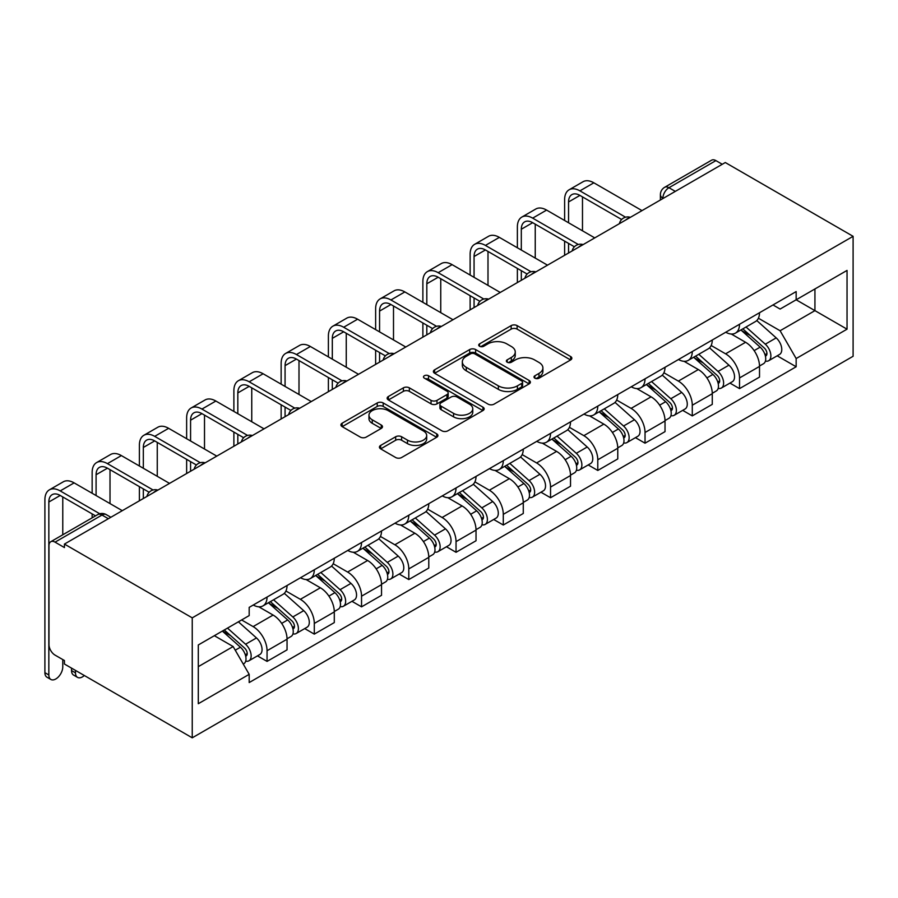 <?xml version="1.0" encoding="UTF-8"?>
<svg xmlns="http://www.w3.org/2000/svg" width="898" height="898" viewBox="0 0 898 898"><rect width="100%" height="100%" fill="white"/><g stroke="black" fill="none" stroke-linecap="round" stroke-linejoin="round"><path stroke-width="1.35" d="M534.871 378.181A2.941 1.695 0 0 0 539.036 378.181L570.623 359.941A4.209 2.425 0 0 0 571.846 358.235A4.209 2.425 0 0 0 570.623 356.517L517.113 325.615A4.209 2.425 0 0 0 511.164 325.615L479.577 343.855A2.941 1.695 0 0 0 478.713 345.056A2.941 1.695 0 0 0 479.577 346.258A2.941 1.695 0 0 0 483.741 346.258L487.827 343.9A13.459 7.768 0 0 1 506.854 343.9L511.31 346.471A13.459 7.768 0 0 1 515.25 351.96A13.459 7.768 0 0 1 511.31 357.46L507.224 359.817A2.941 1.695 0 0 0 506.36 361.018A2.941 1.695 0 0 0 507.224 362.22A2.941 1.695 0 0 0 511.389 362.22L515.474 359.862A13.459 7.768 0 0 1 534.501 359.862L538.957 362.433A13.459 7.768 0 0 1 542.897 367.922A13.459 7.768 0 0 1 538.957 373.422L534.871 375.779A2.941 1.695 0 0 0 534.007 376.98A2.941 1.695 0 0 0 534.871 378.181L534.871 375.779M380.651 445.419A4.209 2.425 0 0 0 379.427 447.137A4.209 2.425 0 0 0 380.651 448.854L395.67 457.52A4.209 2.425 0 0 0 401.619 457.52L436.697 437.27A4.209 2.425 0 0 0 437.921 435.552A4.209 2.425 0 0 0 436.697 433.835L383.188 402.944A4.209 2.425 0 0 0 377.239 402.944L342.16 423.194A4.209 2.425 0 0 0 340.926 424.911A4.209 2.425 0 0 0 342.16 426.629L360.289 437.09A4.209 2.425 0 0 0 366.238 437.09L381.246 428.425A4.209 2.425 0 0 0 382.481 426.707A4.209 2.425 0 0 0 381.246 425.001L372.255 419.804A11.247 6.488 0 0 1 368.966 415.213A11.247 6.488 0 0 1 375.903 409.219A11.247 6.488 0 0 1 388.161 410.622L423.396 430.961A11.247 6.488 0 0 1 426.685 435.552A11.247 6.488 0 0 1 419.748 441.547A11.247 6.488 0 0 1 407.49 440.143L401.619 436.754A4.209 2.425 0 0 0 395.67 436.754L380.651 445.419L380.651 448.854M192.239 617.858L64.431 544.076L725.292 162.527L853.1 236.32L192.239 617.858L192.239 737.819L853.1 356.27L853.1 236.32M488.119 404.145A4.209 2.425 0 0 0 494.068 404.145L529.146 383.884A4.209 2.425 0 0 0 530.381 382.178A4.209 2.425 0 0 0 529.146 380.46L475.637 349.558A4.209 2.425 0 0 0 469.688 349.558L434.61 369.819A4.209 2.425 0 0 0 433.386 371.536A4.209 2.425 0 0 0 434.61 373.242L488.119 404.145M425.529 378.821A2.941 1.695 0 0 1 428.514 379.237L428.514 375.734L482.922 407.142A4.209 2.425 0 0 1 484.157 408.859A4.209 2.425 0 0 1 482.922 410.577L447.844 430.827A4.209 2.425 0 0 1 441.895 430.827L388.385 399.936L388.385 396.501A4.209 2.425 0 0 0 387.15 398.218A4.209 2.425 0 0 0 388.385 399.936M388.385 396.501L403.393 387.835A4.209 2.425 0 0 1 409.342 387.835L431.051 400.362A4.209 2.425 0 0 0 436.989 400.362L446.946 394.615A4.209 2.425 0 0 0 448.181 392.897A4.209 2.425 0 0 0 446.946 391.18L424.361 378.137A2.941 1.695 0 0 1 423.497 376.936A2.941 1.695 0 0 1 425.315 375.364A2.941 1.695 0 0 1 428.514 375.734M64.431 544.076L64.431 547.567L55.047 542.145A8.565 4.95 -120 0 0 50.759 541.73A8.565 4.95 -120 0 0 48.986 545.647L48.986 644.618A8.565 4.95 -120 0 0 55.047 655.113L64.431 660.524L64.431 664.026L192.239 737.819M675.318 191.386L668.954 187.716A8.565 4.95 60 0 0 664.677 187.289L711.62 160.181A8.565 4.95 60 0 1 715.897 160.607L668.954 187.716A8.565 4.95 120 0 0 662.904 198.2L662.904 198.548M722.261 164.278L715.897 160.607M739.525 324.279A19.7 11.371 60 0 1 735.44 333.124L755.431 321.574A19.7 11.371 -120 0 0 759.517 312.74M711.16 345.494L725.595 353.823A19.7 11.371 60 0 1 739.525 377.957L759.517 366.418A19.7 11.371 -120 0 0 745.587 342.284L731.275 334.022M759.517 366.418L759.517 377.081L739.525 388.621L729.939 383.087M735.44 333.124A19.7 11.371 60 0 1 725.741 332.226M739.525 377.957L739.525 388.621M692.279 351.556A19.7 11.371 60 0 1 688.194 360.401L708.185 348.862A19.7 11.371 -120 0 0 712.271 340.016M682.693 410.364L692.279 415.897L712.271 404.358L712.271 393.694A19.7 11.371 -120 0 0 698.33 369.561L684.029 361.299M688.194 360.401A19.7 11.371 60 0 1 678.495 359.514M663.914 372.771L678.349 381.1A19.7 11.371 60 0 1 692.279 405.234L692.279 415.897M645.033 378.833A19.7 11.371 60 0 1 640.947 387.678L660.939 376.139A19.7 11.371 -120 0 0 665.014 367.293M635.447 437.652L645.033 443.185L665.025 431.635L665.025 420.971A19.7 11.371 -120 0 0 651.084 396.837L636.783 388.587M640.947 387.678A19.7 11.371 60 0 1 631.249 386.791M616.657 400.048L631.103 408.388A19.7 11.371 60 0 1 645.033 432.51L645.033 443.185M597.787 406.109A19.7 11.371 60 0 1 593.701 414.955L613.693 403.415A19.7 11.371 -120 0 0 617.768 394.57M588.201 464.928L597.787 470.462L617.768 458.923L617.768 448.248A19.7 11.371 -120 0 0 603.838 424.125L589.537 415.864M593.701 414.955A19.7 11.371 60 0 1 584.003 414.068M569.411 427.325L583.846 435.665A19.7 11.371 60 0 1 597.787 459.787L597.787 470.462M550.53 433.386A19.7 11.371 60 0 1 546.455 442.231L566.447 430.692A19.7 11.371 -120 0 0 570.522 421.847M540.955 492.205L550.541 497.739L570.522 486.2L570.522 475.525A19.7 11.371 -120 0 0 556.592 451.402L542.291 443.141M546.455 442.231A19.7 11.371 60 0 1 536.757 441.345M522.165 454.601L536.6 462.941A19.7 11.371 60 0 1 550.541 487.064L550.541 497.739M503.284 460.663A19.7 11.371 60 0 1 499.209 469.508L519.201 457.969A19.7 11.371 -120 0 0 523.276 449.123M493.709 519.482L503.284 525.016L523.276 513.476L523.276 502.801A19.7 11.371 -120 0 0 509.346 478.679L495.034 470.417M499.209 469.508A19.7 11.371 60 0 1 489.511 468.621M474.919 481.878L489.354 490.218A19.7 11.371 60 0 1 503.284 514.352L503.284 525.016M456.038 487.94A19.7 11.371 60 0 1 451.963 496.785L471.955 485.246A19.7 11.371 -120 0 0 476.03 476.4M446.452 546.759L456.038 552.292L476.03 540.753L476.03 530.089A19.7 11.371 -120 0 0 462.1 505.956L447.788 497.694M451.963 496.785A19.7 11.371 60 0 1 442.265 495.898M427.673 509.155L442.108 517.495A19.7 11.371 60 0 1 456.038 541.629L456.038 552.292M408.792 515.216A19.7 11.371 60 0 1 404.717 524.062L424.698 512.522A19.7 11.371 -120 0 0 428.784 503.677M399.206 574.035L408.792 579.569L428.784 568.03L428.784 557.366A19.7 11.371 -120 0 0 414.854 533.232L400.542 524.971M404.717 524.062A19.7 11.371 60 0 1 395.019 523.175M380.426 536.443L394.862 544.772A19.7 11.371 60 0 1 408.792 568.905L408.792 579.569M361.546 542.504A19.7 11.371 60 0 1 357.471 551.338L377.452 539.799A19.7 11.371 -120 0 0 381.538 530.954M351.96 601.312L361.546 606.846L381.538 595.307L381.538 584.643A19.7 11.371 -120 0 0 367.608 560.509L353.296 552.248M357.471 551.338A19.7 11.371 60 0 1 347.762 550.452M333.18 563.72L347.616 572.048A19.7 11.371 60 0 1 361.546 596.182L361.546 606.846M314.3 569.781A19.7 11.371 60 0 1 310.214 578.626L330.206 567.076A19.7 11.371 -120 0 0 334.292 558.242M304.714 628.589L314.3 634.123L334.292 622.583L334.292 611.92A19.7 11.371 -120 0 0 320.361 587.786L306.05 579.524M310.214 578.626A19.7 11.371 60 0 1 300.516 577.728M285.934 590.996L300.37 599.325A19.7 11.371 60 0 1 314.3 623.459L314.3 634.123M267.054 597.058A19.7 11.371 60 0 1 262.968 605.903L282.96 594.364A19.7 11.371 -120 0 0 287.046 585.518M257.468 655.866L267.054 661.399L287.046 649.86L287.046 639.196A19.7 11.371 -120 0 0 273.115 615.063L258.804 606.801M262.968 605.903A19.7 11.371 60 0 1 253.27 605.005M241.607 619.957L253.124 626.602A19.7 11.371 60 0 1 267.054 650.736L267.054 661.399M772.987 304.95L780.104 309.058L847.039 270.421L814.935 288.954L814.935 310.641L780.104 330.745L758.406 318.218M198.301 666.653L233.132 646.538L249.184 674.342L198.301 703.718L198.301 644.966L249.184 615.59L249.184 607.374L796.156 291.581L796.156 299.797L847.039 329.173L796.156 358.549L780.104 330.745M847.039 270.421L847.039 329.173M249.184 674.342L249.184 682.559L796.156 366.766L796.156 358.549M233.132 646.538L214.353 635.694M777.185 355.81L796.156 366.766M536.05 378.597L538.957 376.913A13.459 7.768 0 0 0 542.897 371.424L542.897 367.922M515.25 351.96L515.25 355.462A13.459 7.768 0 0 1 511.31 360.951L508.403 362.635M570.567 359.975L517.113 329.117A4.209 2.425 0 0 0 511.164 329.117L480.756 346.673M529.09 383.917L475.637 353.06A4.209 2.425 0 0 0 469.688 353.06L434.666 373.276M521.716 383.379A2.941 1.695 0 0 0 522.58 382.178A2.941 1.695 0 0 0 521.716 380.976L474.75 353.857A2.941 1.695 0 0 0 470.586 353.857L466.275 356.338A13.459 7.768 0 0 0 462.335 361.838A13.459 7.768 0 0 0 466.275 367.327L498.379 385.859A13.459 7.768 0 0 0 517.405 385.859L521.716 383.379L521.716 386.87A2.941 1.695 0 0 0 522.58 385.669L522.58 382.178M462.335 361.838L462.335 365.329A13.459 7.768 0 0 0 466.275 370.818L466.275 367.327M521.716 386.87L517.405 389.362A13.459 7.768 0 0 1 498.379 389.362L466.275 370.818M388.441 399.969L403.393 391.337L403.393 387.835M448.181 392.897L448.181 396.4A4.209 2.425 0 0 1 446.946 398.117L436.989 403.864A4.209 2.425 0 0 1 431.051 403.864L409.342 391.337A4.209 2.425 0 0 0 403.393 391.337M428.514 379.237L482.866 410.611M453.569 413.372A11.247 6.488 0 0 0 465.826 414.775A11.247 6.488 0 0 0 472.763 408.781A11.247 6.488 0 0 0 469.474 404.19L457.06 397.017A4.209 2.425 0 0 0 451.11 397.017L441.154 402.764A4.209 2.425 0 0 0 439.919 404.482A4.209 2.425 0 0 0 441.154 406.199L453.569 413.372L453.569 416.863A11.247 6.488 0 0 0 465.826 418.277A11.247 6.488 0 0 0 472.763 412.272L472.763 408.781M439.919 404.482L439.919 407.984A4.209 2.425 0 0 0 441.154 409.701L441.154 406.199M453.569 416.863L441.154 409.701M426.685 435.552L426.685 439.043A11.247 6.488 0 0 1 419.748 445.049A11.247 6.488 0 0 1 407.49 443.634L401.619 440.245A4.209 2.425 0 0 0 395.67 440.245L380.707 448.888M368.966 415.213L368.966 418.715A11.247 6.488 0 0 0 372.255 423.306L372.255 419.804M381.19 428.458L372.255 423.306M436.641 437.304L383.188 406.435A4.209 2.425 0 0 0 377.239 406.435L342.217 426.662M740.895 329.97L760.146 347.156A10.709 6.185 60 0 1 763.502 363.712L759.506 366.025M741.4 330.43L750.459 335.661M742.837 328.859L764.254 347.975A5.141 2.963 60 0 1 765.871 355.922A5.141 2.963 60 0 1 765.399 356.102M746.036 327.007L765.298 344.181A10.709 6.185 60 0 1 768.654 360.738A10.709 6.185 60 0 1 765.422 361.086M756.778 320.552L776.198 337.884A10.709 6.185 60 0 1 779.554 354.441L768.654 360.738M568.557 222.771L568.557 201.96A16.063 9.272 60 0 1 571.88 194.608A16.063 9.272 60 0 1 579.917 195.405L621.64 219.494M642.003 210.615L593.847 182.81A21.631 12.493 -120 0 0 583.027 181.744L569.096 189.792A21.631 12.493 -120 0 0 564.618 199.693L564.618 220.493M625.547 217.204L579.917 190.859A21.631 12.493 -120 0 0 569.096 189.792M564.618 241.135L564.618 255.29M568.557 253.023L568.557 243.403M582.488 230.808L582.488 196.887M693.649 357.258L712.9 374.432A10.709 6.185 60 0 1 716.256 390.989L712.26 393.302M694.154 357.707L703.213 362.938M695.591 356.136L717.008 375.252A5.141 2.963 60 0 1 718.625 383.199A5.141 2.963 60 0 1 718.153 383.379M698.79 354.283L718.041 371.458A10.709 6.185 60 0 1 721.408 388.015A10.709 6.185 60 0 1 718.175 388.363M709.532 347.84L728.952 365.16A10.709 6.185 60 0 1 732.308 381.729L721.408 388.015M646.392 384.535L665.654 401.709A10.709 6.185 60 0 1 669.01 418.266L665.014 420.578M646.908 384.984L655.967 390.215M648.334 383.412L669.762 402.529A5.141 2.963 60 0 1 671.378 410.476A5.141 2.963 60 0 1 670.907 410.655M651.544 381.56L670.795 398.734A10.709 6.185 60 0 1 674.162 415.291A10.709 6.185 60 0 1 670.929 415.639M662.275 375.117L681.705 392.448A10.709 6.185 60 0 1 685.062 409.005L674.162 415.291M521.311 250.048L521.311 229.237A16.063 9.272 60 0 1 524.634 221.885A16.063 9.272 60 0 1 532.671 222.682L574.394 246.77M594.757 237.891L546.601 210.087A21.631 12.493 -120 0 0 535.78 209.021L521.85 217.069A21.631 12.493 -120 0 0 517.371 226.97L517.371 247.769M578.301 244.481L532.671 218.135A21.631 12.493 -120 0 0 521.85 217.069M517.371 268.412L517.371 282.567M521.311 280.299L521.311 270.68M535.242 258.096L535.242 224.163M474.065 277.325L474.065 256.514A16.063 9.272 60 0 1 477.388 249.161A16.063 9.272 60 0 1 485.425 249.958L527.148 274.047M547.511 265.168L499.355 237.375A21.631 12.493 -120 0 0 488.534 236.297L474.604 244.346A21.631 12.493 -120 0 0 470.125 254.246L470.125 275.057M531.055 271.757L485.425 245.412A21.631 12.493 -120 0 0 474.604 244.346M470.125 295.689L470.125 309.844M474.065 307.576L474.065 297.956M487.996 285.373L487.996 251.451M599.146 411.812L618.408 428.986A10.709 6.185 60 0 1 621.764 445.543L617.768 447.855M599.662 412.261L608.721 417.491M601.088 410.689L622.516 429.805A5.141 2.963 60 0 1 624.132 437.753A5.141 2.963 60 0 1 623.661 437.932M604.298 408.837L623.549 426.011A10.709 6.185 60 0 1 626.916 442.579A10.709 6.185 60 0 1 623.683 442.916M615.029 402.394L634.459 419.725A10.709 6.185 60 0 1 637.816 436.282L626.916 442.579M551.9 439.088L571.15 456.263A10.709 6.185 60 0 1 574.518 472.819L570.522 475.132M552.416 439.537L561.475 444.779M553.841 437.966L575.27 457.082A5.141 2.963 60 0 1 576.886 465.029A5.141 2.963 60 0 1 576.415 465.22M557.052 436.114L576.303 453.299A10.709 6.185 60 0 1 579.67 469.856A10.709 6.185 60 0 1 576.426 470.193M567.783 429.671L587.202 447.002A10.709 6.185 60 0 1 590.57 463.559L579.67 469.856M504.654 466.365L523.904 483.539A10.709 6.185 60 0 1 527.272 500.107L523.276 502.409M505.17 466.825L514.228 472.056M506.595 465.243L528.024 484.359A5.141 2.963 60 0 1 529.629 492.306A5.141 2.963 60 0 1 529.169 492.497M509.806 463.39L529.057 480.576A10.709 6.185 60 0 1 532.413 497.133A10.709 6.185 60 0 1 529.18 497.47M520.537 456.947L539.956 474.279A10.709 6.185 60 0 1 543.324 490.836L532.413 497.133M426.819 304.602L426.819 283.79A16.063 9.272 60 0 1 430.142 276.438A16.063 9.272 60 0 1 438.168 277.235L479.902 301.324M500.265 292.456L452.109 264.652A21.631 12.493 -120 0 0 441.288 263.574L427.358 271.623A21.631 12.493 -120 0 0 422.879 281.523L422.879 302.334M483.809 299.034L438.168 272.689A21.631 12.493 -120 0 0 427.358 271.623M422.879 322.966L422.879 337.132M426.819 334.853L426.819 325.233M440.75 312.65L440.75 278.728M379.573 331.878L379.573 311.078A16.063 9.272 60 0 1 382.896 303.726A16.063 9.272 60 0 1 390.922 304.512L432.645 328.601M453.007 319.733L404.852 291.929A21.631 12.493 -120 0 0 394.042 290.851L380.112 298.899A21.631 12.493 -120 0 0 375.633 308.8L375.633 329.611M436.563 326.322L390.922 299.966A21.631 12.493 -120 0 0 380.112 298.899M375.633 350.242L375.633 364.408M379.573 362.13L379.573 352.51M393.504 339.927L393.504 306.005M332.316 359.155L332.316 338.355A16.063 9.272 60 0 1 335.65 331.003A16.063 9.272 60 0 1 343.676 331.789L385.399 355.889M405.761 347.01L357.606 319.205A21.631 12.493 -120 0 0 346.796 318.128L332.866 326.176A21.631 12.493 -120 0 0 328.387 336.077L328.387 356.888M389.317 353.599L343.676 327.242A21.631 12.493 -120 0 0 332.866 326.176M328.387 377.519L328.387 391.685M332.316 389.406L332.316 379.798M346.258 367.203L346.258 333.281M457.408 493.642L476.658 510.827A10.709 6.185 60 0 1 480.026 527.384L476.03 529.685M457.913 494.102L466.982 499.333M459.349 492.519L480.778 511.636A5.141 2.963 60 0 1 482.383 519.583A5.141 2.963 60 0 1 481.923 519.774M462.56 490.667L481.811 507.853A10.709 6.185 60 0 1 485.167 524.41A10.709 6.185 60 0 1 481.934 524.746M473.291 484.224L492.71 501.555A10.709 6.185 60 0 1 496.078 518.112L485.167 524.41M285.07 386.432L285.07 365.632A16.063 9.272 60 0 1 288.404 358.28A16.063 9.272 60 0 1 296.43 359.077L338.153 383.165M358.515 374.286L310.36 346.482A21.631 12.493 -120 0 0 299.55 345.416L285.62 353.453A21.631 12.493 -120 0 0 281.141 363.353L281.141 384.164M342.071 380.875L296.43 354.53A21.631 12.493 -120 0 0 285.62 353.453M281.141 404.796L281.141 418.962M285.07 416.683L285.07 407.075M299 394.48L299 360.558M410.161 520.919L429.412 538.104A10.709 6.185 60 0 1 432.78 554.661L428.784 556.962M410.667 521.379L419.736 526.61M412.103 519.796L433.521 538.912A5.141 2.963 60 0 1 435.137 546.86A5.141 2.963 60 0 1 434.666 547.05M415.314 517.944L434.565 535.129A10.709 6.185 60 0 1 437.921 551.686A10.709 6.185 60 0 1 434.688 552.034M426.045 511.501L445.464 528.832A10.709 6.185 60 0 1 448.832 545.389L437.921 551.686M237.824 413.72L237.824 392.909A16.063 9.272 60 0 1 241.158 385.556A16.063 9.272 60 0 1 249.184 386.353L290.907 410.442M311.269 401.563L263.114 373.759A21.631 12.493 -120 0 0 252.304 372.692L238.374 380.73A21.631 12.493 -120 0 0 233.884 390.63L233.884 411.441M294.825 408.152L249.184 381.807A21.631 12.493 -120 0 0 238.374 380.73M233.884 432.073L233.884 446.239M237.824 443.96L237.824 434.351M251.754 421.757L251.754 387.835M362.915 548.195L382.166 565.381A10.709 6.185 60 0 1 385.523 581.938L381.538 584.239M363.421 548.656L372.49 553.886M364.857 547.073L386.275 566.189A5.141 2.963 60 0 1 387.891 574.136A5.141 2.963 60 0 1 387.42 574.327M368.068 545.221L387.319 562.406A10.709 6.185 60 0 1 390.675 578.963A10.709 6.185 60 0 1 387.442 579.311M378.799 538.778L398.218 556.109A10.709 6.185 60 0 1 401.574 572.666L390.675 578.963M190.578 440.997L190.578 420.185A16.063 9.272 60 0 1 193.901 412.833A16.063 9.272 60 0 1 201.938 413.63L243.661 437.719M264.023 428.84L215.868 401.036A21.631 12.493 -120 0 0 205.058 399.969L191.117 408.006A21.631 12.493 -120 0 0 186.638 417.907L186.638 438.718M247.567 435.429L201.938 409.084A21.631 12.493 -120 0 0 191.117 408.006M186.638 459.349L186.638 473.515M190.578 471.248L190.578 461.628M204.508 449.034L204.508 415.112M315.669 575.472L334.92 592.658A10.709 6.185 60 0 1 338.277 609.214L334.281 611.516M316.175 575.932L325.233 581.163M317.611 574.361L339.029 593.477A5.141 2.963 60 0 1 340.645 601.424A5.141 2.963 60 0 1 340.174 601.604M320.811 572.509L340.073 589.683A10.709 6.185 60 0 1 343.429 606.24A10.709 6.185 60 0 1 340.196 606.588M331.553 566.054L350.972 583.386A10.709 6.185 60 0 1 354.328 599.943L343.429 606.24M143.332 468.273L143.332 447.462A16.063 9.272 60 0 1 146.655 440.11A16.063 9.272 60 0 1 154.692 440.907L196.415 464.996M216.777 456.117L168.622 428.312A21.631 12.493 -120 0 0 157.801 427.246L143.871 435.283A21.631 12.493 -120 0 0 139.392 445.195L139.392 465.995M200.321 462.706L154.692 436.361A21.631 12.493 -120 0 0 143.871 435.283M139.392 486.626L139.392 500.792M143.332 498.525L143.332 488.905M157.262 476.31L157.262 442.388M268.423 602.76L287.674 619.934A10.709 6.185 60 0 1 291.031 636.491L287.034 638.804M268.929 603.209L277.987 608.44M270.365 601.638L291.783 620.754A5.141 2.963 60 0 1 293.399 628.701A5.141 2.963 60 0 1 292.928 628.881M273.564 599.785L292.815 616.96A10.709 6.185 60 0 1 296.183 633.517A10.709 6.185 60 0 1 292.95 633.865M284.307 593.342L303.726 610.662A10.709 6.185 60 0 1 307.082 627.219L296.183 633.517M96.086 495.55L96.086 474.739A16.063 9.272 60 0 1 99.409 467.387A16.063 9.272 60 0 1 107.446 468.184L149.169 492.272M169.531 483.393L121.376 455.589A21.631 12.493 -120 0 0 110.555 454.523L96.625 462.571A21.631 12.493 -120 0 0 92.146 472.471L92.146 493.271M153.075 489.982L107.446 463.637A21.631 12.493 -120 0 0 96.625 462.571M92.146 513.914L92.146 517.832M110.016 503.587L110.016 469.665M77.531 677.373L73.591 675.094A9.856 5.691 -60 0 1 71.548 670.582L75.488 672.86A9.856 5.691 120 0 0 77.531 677.373A9.856 5.691 120 0 0 84.322 675.509M222.345 631.081L240.428 647.211A10.709 6.185 60 0 1 243.785 663.768L243.257 664.071M222.536 630.98L230.741 635.717M224.287 629.958L244.537 648.03A5.141 2.963 60 0 1 246.153 655.978A5.141 2.963 60 0 1 245.682 656.157M227.497 628.106L245.569 644.236A10.709 6.185 60 0 1 248.937 660.793A10.709 6.185 60 0 1 245.704 661.141M238.397 621.82L256.48 637.939A10.709 6.185 60 0 1 259.836 654.507L248.937 660.793M75.488 672.86L75.488 670.413M71.548 668.134L71.548 670.582M50.883 679.472L46.943 677.193A9.856 5.691 -60 0 1 44.9 672.681L48.84 674.959A9.856 5.691 120 0 0 50.883 679.472A9.856 5.691 120 0 0 58.471 676.823A9.856 5.691 120 0 0 62.77 666.911L62.77 659.57M48.84 674.959L48.84 502.016A16.063 9.272 60 0 1 52.163 494.663A16.063 9.272 60 0 1 60.2 495.46L95.547 515.867M122.285 510.67L74.13 482.877A21.631 12.493 -120 0 0 63.309 481.799L49.379 489.848A21.631 12.493 -120 0 0 44.9 499.748L44.9 672.681M99.768 513.768L60.2 490.914A21.631 12.493 -120 0 0 49.379 489.848M62.77 534.793L62.77 496.953M663.207 198.379L662.904 198.2A8.565 4.95 0 0 1 660.389 194.709L660.389 199.996M314.3 623.459L334.292 611.92M361.546 596.182L381.538 584.643M408.792 568.905L428.784 557.366M456.038 541.629L476.03 530.089M503.284 514.352L523.276 502.801M550.541 487.064L570.522 475.525M597.787 459.787L617.768 448.248M645.033 432.51L665.025 420.971M692.279 405.234L712.271 393.694M267.054 650.736L287.046 639.196M253.124 626.602L273.115 615.063M300.37 599.325L320.361 587.786M347.616 572.048L367.608 560.509M394.862 544.772L414.854 533.232M442.108 517.495L462.1 505.956M489.354 490.218L509.346 478.679M536.6 462.941L556.592 451.402M583.846 435.665L603.838 424.125M631.103 408.388L651.084 396.837M678.349 381.1L698.33 369.561M725.595 353.823L745.587 342.284M629.655 217.743A8.565 4.95 120 0 0 625.872 219.931M582.409 245.019A8.565 4.95 120 0 0 578.626 247.208M535.163 272.296A8.565 4.95 120 0 0 531.38 274.485M487.917 299.573A8.565 4.95 120 0 0 484.134 301.762M440.671 326.85A8.565 4.95 120 0 0 436.888 329.038M393.425 354.138A8.565 4.95 120 0 0 389.642 356.315M346.179 381.414A8.565 4.95 120 0 0 342.396 383.592M298.933 408.691A8.565 4.95 120 0 0 295.15 410.869M251.676 435.968A8.565 4.95 120 0 0 247.893 438.145M204.43 463.245A8.565 4.95 120 0 0 200.647 465.433M157.184 490.521A8.565 4.95 120 0 0 153.401 492.71M108.355 518.718L101.99 515.048L55.047 542.145M110.858 517.27L106.278 514.621A8.565 4.95 120 0 0 101.99 515.048A8.565 4.95 60 0 0 97.702 514.621L50.759 541.73M538.957 376.913L538.957 373.422M507.224 362.22L507.224 359.817M511.31 360.951L511.31 357.46M479.577 346.258L479.577 343.855M511.164 329.117L511.164 325.615M517.113 329.117L517.113 325.615M570.623 359.941L570.623 356.517M434.61 373.242L434.61 369.819M469.688 353.06L469.688 349.558M475.637 353.06L475.637 349.558M529.146 383.884L529.146 380.46M498.379 389.362L498.379 385.859M517.405 389.362L517.405 385.859M409.342 391.337L409.342 387.835M431.051 403.864L431.051 400.362M436.989 403.864L436.989 400.362M446.946 398.117L446.946 394.615M482.922 410.577L482.922 407.142M395.67 440.245L395.67 436.754M401.619 440.245L401.619 436.754M407.49 443.634L407.49 440.143M381.246 428.425L381.246 425.001M342.16 426.629L342.16 423.194M377.239 406.435L377.239 402.944M383.188 406.435L383.188 402.944M436.697 437.27L436.697 433.835M760.146 347.156L754.14 350.624M766.937 353.565L765.006 354.676M776.198 337.884L765.298 344.181M579.917 190.859L593.847 182.81M568.557 201.96L579.917 195.405M712.9 374.432L706.894 377.901M719.691 380.842L717.76 381.953M728.952 365.16L718.041 371.458M665.654 401.709L659.648 405.178M672.445 408.119L670.514 409.23M681.705 392.448L670.795 398.734M532.671 218.135L546.601 210.087M521.311 229.237L532.671 222.682M485.425 245.412L499.355 237.375M474.065 256.514L485.425 249.958M618.408 428.986L612.402 432.454M625.188 435.395L623.268 436.518M634.459 419.725L623.549 426.011M571.15 456.263L565.156 459.731M577.942 462.672L576.011 463.795M587.202 447.002L576.303 453.299M523.904 483.539L517.899 487.008M530.696 489.96L528.765 491.071M539.956 474.279L529.057 480.576M438.168 272.689L452.109 264.652M426.819 283.79L438.168 277.235M390.922 299.966L404.852 291.929M379.573 311.078L390.922 304.512M343.676 327.242L357.606 319.205M332.316 338.355L343.676 331.8M476.658 510.827L470.653 514.285M483.45 517.237L481.519 518.348M492.71 501.555L481.811 507.853M296.43 354.53L310.36 346.482M285.07 365.632L296.43 359.077M429.412 538.104L423.407 541.561M436.204 544.514L434.273 545.625M445.464 528.832L434.565 535.129M249.184 381.807L263.114 373.759M237.824 392.909L249.184 386.353M382.166 565.381L376.161 568.849M388.957 571.79L387.027 572.902M398.218 556.109L387.319 562.406M201.938 409.084L215.868 401.036M190.578 420.185L201.938 413.63M334.92 592.658L328.915 596.126M341.711 599.067L339.781 600.178M350.972 583.386L340.073 589.683M154.692 436.361L168.622 428.312M143.332 447.462L154.692 440.907M287.674 619.934L281.669 623.403M294.465 626.344L292.535 627.455M303.726 610.662L292.815 616.96M107.446 463.637L121.376 455.589M96.086 474.739L107.446 468.184M240.428 647.211L235.242 650.197M247.219 653.621L245.289 654.732M256.48 637.939L245.569 644.236M60.2 490.914L74.13 482.877M48.84 502.016L60.2 495.46M630.385 217.327A8.565 8.565 0 0 0 619.395 223.669M583.139 244.604A8.565 8.565 0 0 0 572.149 250.946M535.893 271.881A8.565 8.565 0 0 0 524.903 278.223M488.647 299.157A8.565 8.565 0 0 0 477.657 305.5M441.401 326.434A8.565 8.565 0 0 0 430.4 332.776M394.155 353.711A8.565 8.565 0 0 0 383.154 360.064M346.897 380.988A8.565 8.565 0 0 0 335.908 387.341M299.651 408.264A8.565 8.565 0 0 0 288.662 414.618M252.405 435.552A8.565 8.565 0 0 0 241.416 441.895M205.159 462.829A8.565 8.565 0 0 0 194.17 469.171M157.913 490.106A8.565 8.565 0 0 0 146.924 496.448M106.278 514.621A8.565 8.565 0 0 0 97.702 514.621M664.677 187.289A8.565 8.565 0 0 0 660.389 194.709"/></g></svg>
